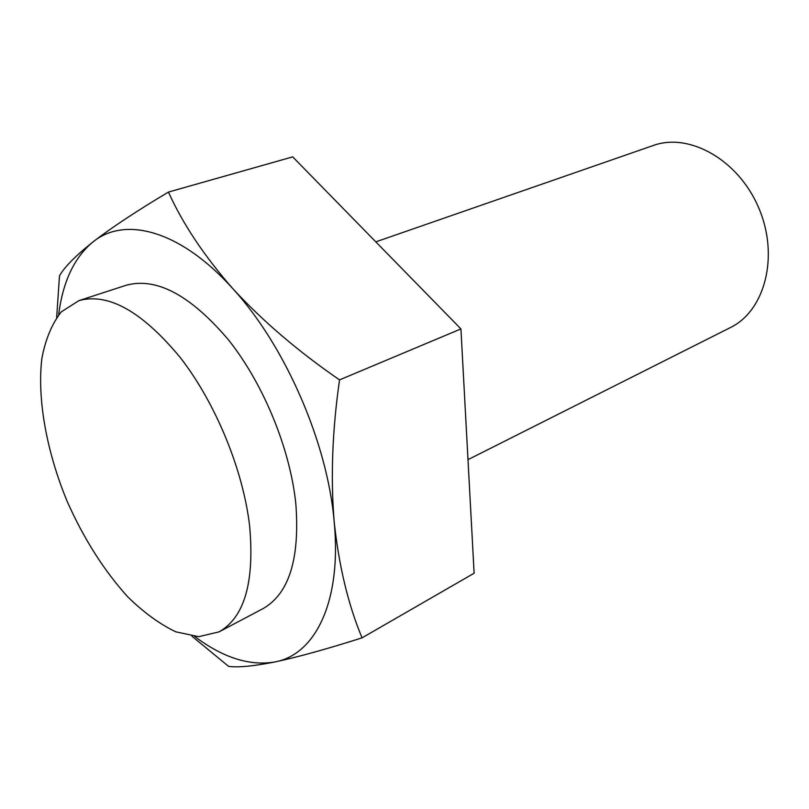 <?xml version="1.0" encoding="UTF-8"?>
<svg xmlns="http://www.w3.org/2000/svg" width="809" height="809" viewBox="0 0 809 809"><rect width="100%" height="100%" fill="white"/><g stroke="black" fill="none" stroke-linecap="round" stroke-linejoin="round"><path stroke-width="1.21" d="M194.736 636.501C223.092 657.798 249.85 666.272 275.02 661.934C315.227 654.602 341.823 601.613 334.208 521.987C327.665 443.221 285.203 345.645 232.78 288.621C180.447 230.191 124.859 215.841 92.974 241.931C74.276 257.414 62.829 281.714 58.632 314.863M219.087 631.849L262.915 608.681C288.965 593.927 299.947 559.029 295.841 504.007C290.269 449.086 263.501 383.81 228.421 339.79C190.449 295.103 156.329 276.941 126.073 285.294L78.918 300.624L61.282 311.869C51.938 323.782 45.456 339.345 41.846 358.549C37.062 399.252 46.639 451.442 66.975 500.943C83.56 538.359 103.785 570.305 127.67 596.779C143.658 612.443 159.707 624.133 175.796 631.829L198.731 636.683L219.087 631.849C244.449 617.459 254.633 582.227 249.647 526.153C243.216 470.15 215.69 403.115 180.387 357.699C142.232 311.556 108.406 292.534 78.918 300.624M467.996 459.654L730.325 327.605C764.92 310.939 779.431 256.261 758.842 208.176C738.668 159.919 689.308 132.272 653.257 145.499L375.811 241.861M191.915 636.187L228.542 666.323C237.704 667.708 253.197 666.252 275.02 661.934C297.924 657.06 326.937 649.03 362.058 637.846L474.125 573.227L460.928 328.919L339.537 379.886C332.307 430.257 330.537 477.623 334.208 521.987C338.971 566.229 348.254 604.849 362.058 637.846M460.928 328.919L292.706 156.875L168.424 192.077C136.741 210.957 111.591 227.582 92.974 241.931C75.409 255.957 64.255 267.273 59.492 275.889L56.67 317.401M339.537 379.886C298.066 351.339 262.48 320.92 232.78 288.621C204.192 255.968 182.733 223.79 168.424 192.077"/></g></svg>
